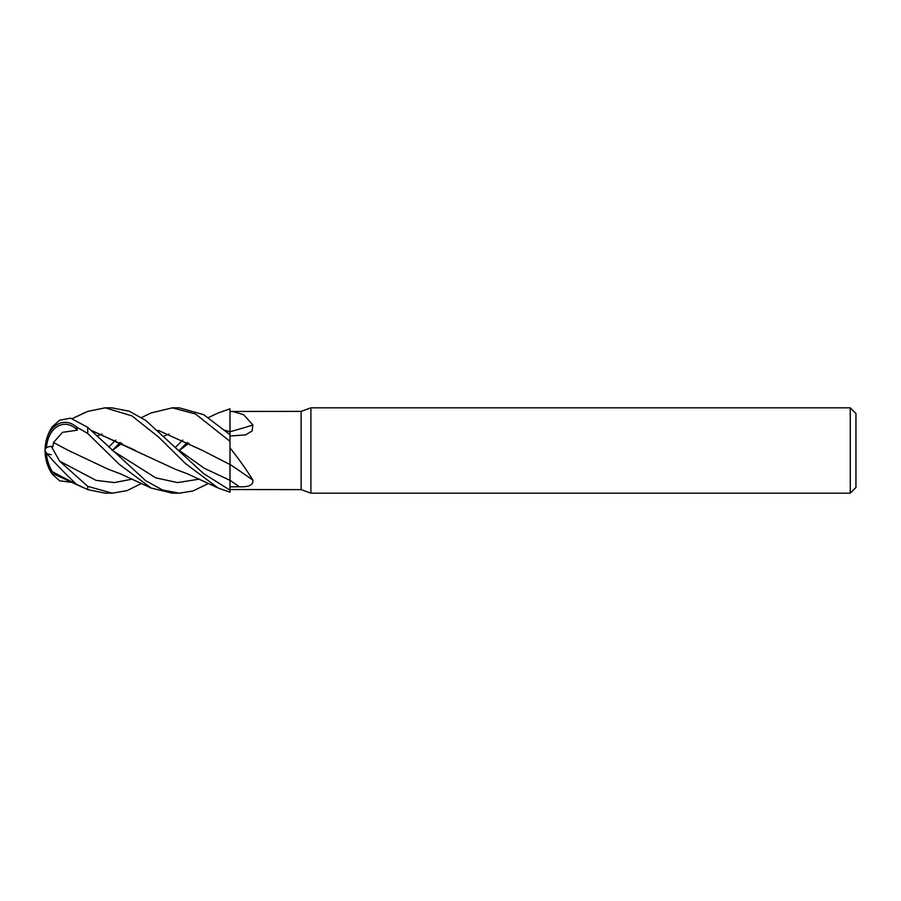 <?xml version="1.0" encoding="UTF-8"?>
<svg xmlns="http://www.w3.org/2000/svg" width="901" height="901" viewBox="0 0 901 901"><rect width="100%" height="100%" fill="white"/><g stroke="black" fill="none" stroke-linecap="round" stroke-linejoin="round"><path stroke-width="1.35" d="M850.262 493.174L850.262 407.826L855.95 413.514L855.95 487.486L850.262 493.174L310.901 493.174L301.125 489.626L229.992 489.536M301.125 489.626L301.125 411.374L310.901 407.826L850.262 407.826M141.491 417.546L151.12 412.962L172.271 407.826L195.472 413.964L229.992 441.321L229.992 411.464L301.125 411.374M232.39 411.374L243.619 414.674L252.899 424.979L252.077 431.005L245.59 434.879L229.992 436.016M158.294 430.408L202.342 450.365L229.992 464.544L229.992 447.887C239.351 459.701 246.975 470.457 252.899 480.154C253.429 484.952 248.924 487.159 239.384 486.777L229.992 486.844L229.992 464.409A722.534 502.353 -159.1 0 1 252.899 480.154M310.901 493.174L310.901 407.826M229.924 432.041L229.992 411.464M229.992 486.833L229.958 480.312L229.992 490.144L203.536 473.543L145.838 420.463L129.316 411.216L111.792 407.826M229.924 469.894L229.924 468.52M229.992 441.321L229.992 447.887M225.329 430.408L229.992 431.849M229.992 431.759A722.534 485.121 -159.7 0 0 252.899 424.979M217.986 413.052L229.992 408.817L229.992 431.804M141.491 483.454L127.131 490.583L112.197 493.185L105.226 493.174L87.724 489.626L87.724 486.349L59.635 461.166L51.301 446.333L52.832 446.907L53.576 442.549L68.262 450.365L108.311 469.275L120.441 473.836L151.12 488.038L172.271 493.174L179.243 493.174L162.507 489.975L145.861 480.83L87.724 427.344L70.627 418.165L59.635 420.193L52.168 426.905A42.674 42.674 0 0 0 52.168 474.095L51.301 472.338L53.576 472.439M112.197 493.174L87.724 486.349M172.271 407.826L179.243 407.826L203.694 414.663L229.992 434.699M51.301 472.338A39.926 35.725 -127.6 0 1 45.05 450.5A30.183 21.252 84.7 0 1 76.608 427.029L87.724 433.449L119.247 464.319L151.12 488.038M77.137 416.363L87.724 411.374L105.226 407.826L112.197 407.826M105.226 407.826L131.963 415.902L158.7 437.143L185.516 463.587L218.166 488.038L229.992 492.183L229.992 490.144M72.407 482.452L59.635 480.807L52.168 474.095M46.401 452.91A41.198 41.063 180 0 1 46.39 452.809A38.36 34.339 52.4 0 0 46.401 452.91A38.36 34.339 52.4 0 0 52.832 472.428M53.463 472.27L77.396 484.862A28.201 1.847 -134.9 0 1 77.137 484.637M53.463 442.549L62.507 432.356L77.396 430.16A28.201 19.856 -95.3 0 0 46.447 447.853M120.272 442.38L112.231 450.466M187.318 442.38L179.276 450.466M164.264 435.926L169.005 434M112.276 450.5L121.928 443.224L112.276 450.5M51.301 454.667A39.926 10.857 -21.6 0 1 47.438 453.721M59.635 461.166L96.047 480.357L114.258 482.587L132.47 479.095L114.258 482.587L96.047 480.357L59.635 461.166M179.322 450.5L188.973 443.224L179.322 450.5M51.301 446.333A39.926 10.857 -158.4 0 0 45.05 450.5A30.183 1.971 45.1 0 0 76.608 484.366L87.724 489.626M77.396 416.138L76.608 416.634M91.204 430.351L175.357 469.275L187.498 473.836L218.166 488.038M134.936 450.162L91.26 430.408M77.396 430.16L76.608 427.029M53.609 442.549L68.262 450.365M77.396 484.862L76.608 484.366M225.273 430.351L229.924 431.782M175.774 447.031L182.779 440.082M229.924 466.065L229.992 480.323A719.178 500.021 -159.1 0 1 239.384 486.777M97.218 435.926L101.959 434M158.227 430.351L202.657 450.545M178.995 450.252L204.482 468.385L229.958 480.312L204.482 468.385L178.995 450.252M108.728 447.042L115.745 440.082M111.961 450.252L155.738 477.845L177.621 482.598L199.515 479.095M208.536 483.454L192.915 490.989L179.243 493.174M87.724 433.449L87.724 427.344M53.08 472.158L51.301 471.876M84.097 412.951L72.407 418.548M218.166 412.962L208.536 417.546M53.609 473.915L82.903 487.486"/></g></svg>
